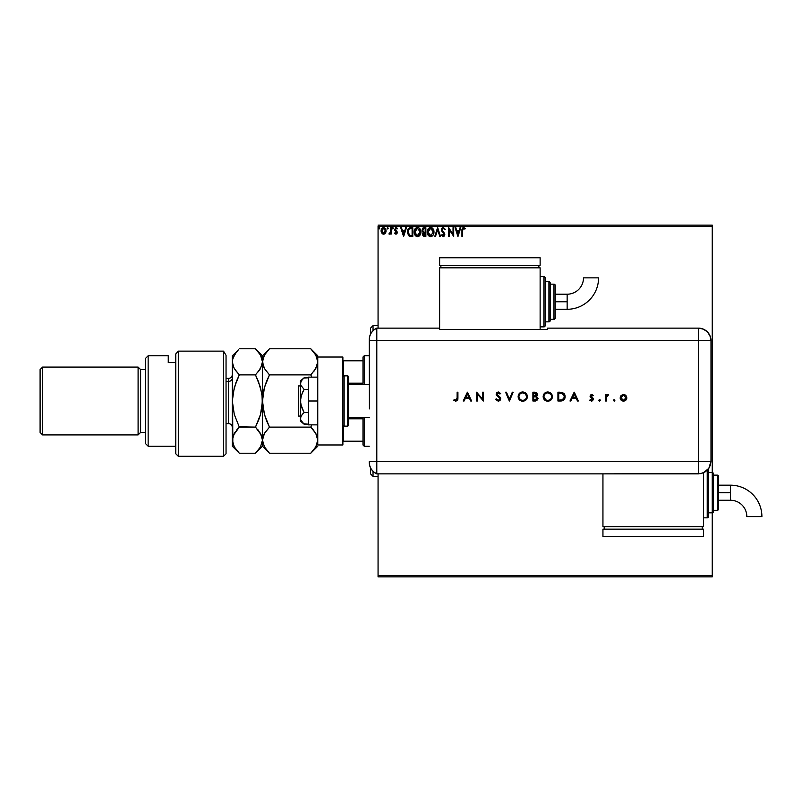 <?xml version="1.0" encoding="UTF-8"?>
<svg xmlns="http://www.w3.org/2000/svg" width="802" height="802" viewBox="0 0 802 802"><rect width="100%" height="100%" fill="white"/><g stroke="black" fill="none" stroke-linecap="round" stroke-linejoin="round"><path stroke-width="1.2" d="M378.063 576.889L712.246 576.889L378.063 576.889L378.063 473.872L378.063 576.889M378.063 226.364L712.246 226.364L712.246 472.609A1.253 1.253 0 0 1 713.509 473.872L713.509 511.556A1.253 1.253 0 0 1 712.246 512.819L712.246 575.635L378.063 575.635L712.246 575.635L712.246 576.889L712.246 512.819L708.477 512.819L712.246 512.819L712.246 472.609L708.477 472.609L712.246 472.609L712.246 512.819A1.253 1.253 0 0 0 713.509 511.556L713.509 473.872A1.253 1.253 0 0 0 712.246 472.609L712.246 226.364L378.063 226.364L378.063 328.128L378.063 226.364M381.11 230.535L383.587 227.507L386.063 230.816L385.411 233.101L383.587 234.164L385.411 233.101L386.033 231.417L385.922 229.683L384.669 227.818L382.494 227.818L381.441 229.141L381.14 231.417L382.534 233.873L384.128 234.094L385.241 233.322M390.574 227.628L391.256 227.628L390.574 227.628L390.424 232.209L388.88 233.943L389.802 234.064L390.574 233.101L390.574 234.054L391.256 234.054L391.256 227.628L391.256 234.054L391.256 227.628L390.574 227.628L390.474 231.989L388.88 233.943L390.574 233.101L390.574 234.054L391.256 234.054L390.574 234.054M396.679 228.52L397.07 228.971L396.138 228.299L397.07 228.971L397.451 228.38L396.058 227.507L397.451 228.38L397.07 228.971L396.138 228.299L395.306 229.332L397.231 232.48L395.937 234.164L397.16 233.061L397.01 231.487L395.306 229.332L395.957 228.319L397.07 228.971L397.451 228.38L395.897 227.517L394.644 229.623L396.509 232.801L394.634 233.252L395.937 234.164L394.634 233.252L395.937 234.164L394.634 233.252L395.035 232.7L394.634 233.252M407.376 231.908L407.376 231.908C407.276 229.372 408.398 227.938 410.744 227.628L408.118 228.941L407.466 233.121L409.09 235.958L412.789 236.42L412.789 227.628L410.744 227.628C408.398 227.938 407.276 229.372 407.376 231.908L409.361 236.099L412.789 236.42L412.789 227.628L412.789 236.42L410.905 236.41M424.108 227.628L425.862 227.628L423.225 227.818L422.032 230.124L423.416 232.369L422.644 233.713L422.865 235.477L423.787 236.309L425.862 236.42L425.862 227.628L425.862 236.42L425.862 227.628L424.108 227.628L422.032 230.124L423.416 232.369L422.594 234.234L424.619 236.42L425.862 236.42L424.408 236.41M435.506 236.42L434.774 236.42L437.591 227.628L434.774 236.42L435.506 236.42L437.651 229.743L439.787 236.42L440.519 236.42L437.702 227.628L440.519 236.42L437.702 227.628L434.774 236.42L435.506 236.42L437.651 229.743L439.787 236.42L440.519 236.42L439.787 236.42M453.04 227.628L453.04 234.164L448.639 227.628L448.639 236.42L449.32 236.42L449.32 229.863L453.711 236.42L453.711 227.628L453.04 227.628L453.711 227.628L453.04 227.628L453.04 234.164L448.639 227.628L448.639 236.42L449.32 236.42L449.32 229.863L453.711 236.42L453.711 227.628L453.571 236.42M462.624 230.565L463.235 228.38L464.869 229.091L465.22 228.41L463.556 227.397L462.233 228.259L461.942 236.42L462.624 236.42L462.624 230.565L463.566 228.299L464.869 229.091L465.22 228.41L463.556 227.397L461.942 230.475L461.942 236.42L462.624 236.42L462.624 230.565M460.077 227.628L460.819 227.628L458.002 236.42L460.819 227.628L460.077 227.628L459.175 230.445L456.709 230.445L455.807 227.628L455.065 227.628L457.882 236.42L460.819 227.628L460.077 227.628L459.175 230.445L456.709 230.445L455.807 227.628L455.065 227.628L457.882 236.42L455.065 227.628L455.807 227.628M443.285 227.397L441.902 228.199L441.421 229.773L444.107 234.324L443.446 235.718L442.062 234.615L441.541 235.156L443.235 236.64L444.428 235.958L444.789 234.244L442.323 230.655L442.203 229.192L443.336 228.299L444.709 229.763L445.26 229.322L443.285 227.397L441.421 229.773L444.128 234.625L443.245 235.738L442.062 234.615L441.541 235.156L443.235 236.64L444.809 234.595L442.102 229.793L443.336 228.299L444.709 229.763L445.26 229.322L443.285 227.397M433.982 231.978L433.17 228.971L431.366 227.507L429.812 227.507L427.406 230.455L427.406 233.603L429.13 236.209L431.426 236.52L433.2 235.016L433.982 231.978C434.012 229.482 432.88 227.948 430.594 227.397C428.298 227.969 427.175 229.512 427.215 232.019C427.175 234.565 428.318 236.099 430.644 236.64C432.92 236.049 434.032 234.495 433.982 231.978L433.972 232.38M420.91 231.978L420.088 228.971L418.293 227.507L416.729 227.507L414.323 230.455L414.323 233.603L416.048 236.209L418.343 236.52L420.118 235.016L420.91 231.978C420.94 229.482 419.807 227.948 417.511 227.397C415.225 227.969 414.093 229.512 414.143 232.019C414.093 234.565 415.235 236.099 417.561 236.64C419.837 236.049 420.95 234.495 420.91 231.978M405.732 227.628L406.474 227.628L403.657 236.42L406.474 227.628L405.732 227.628L404.83 230.445L402.363 230.445L401.461 227.628L400.719 227.628L403.546 236.42L406.474 227.628L405.732 227.628L404.83 230.445L402.363 230.445L401.461 227.628L400.719 227.628L403.546 236.42L400.719 227.628L401.461 227.628M393.391 228.239L392.409 227.758L392.589 228.911L393.391 228.239L392.83 228.971L393.391 228.239L392.83 228.971L392.268 228.239L392.83 228.971L392.268 228.239L392.83 227.507L392.268 228.239L392.83 227.507L393.391 228.239L392.83 228.971L392.268 228.239L392.83 227.507L393.391 228.239L392.83 228.971M388.208 228.239L387.396 227.578L387.216 228.73L388.178 228.5L387.647 228.971L388.208 228.239L387.647 228.971L387.075 228.239L387.647 228.971L387.075 228.239L387.647 227.507L387.075 228.239L387.647 227.507L388.208 228.239L387.647 228.971L387.075 228.239L387.647 227.507L388.208 228.239L387.647 227.507L388.208 228.239L387.647 227.507L387.075 228.239L387.647 227.507M378.634 228.119L379.607 227.758L378.654 227.989L379.065 228.961L379.747 228.239L379.186 228.971L379.747 228.239L379.186 228.971L378.624 228.239L379.186 228.971L378.624 228.239L379.186 227.507L378.624 228.239L379.186 227.507L379.747 228.239L379.186 228.971L378.624 228.239L379.186 227.507L379.747 228.239L379.186 228.971M712.246 225.111L378.063 225.111L712.246 225.111L712.246 226.364L712.246 225.111M462.624 236.42L461.942 236.42M461.952 229.984L461.972 229.482M463.305 227.417L465.22 228.41L464.869 229.091L463.566 228.299M464.458 228.73L463.897 228.369M461.992 229.302L461.942 230.475M457.942 234.294L457 231.347L458.884 231.347L457.942 234.294L457 231.347L458.884 231.347L457.942 234.294M449.32 236.42L448.639 236.42L448.799 227.628M445.26 229.322L444.488 229.282M442.123 229.482L442.433 230.846M442.323 230.655L444.398 233.141M442.834 231.387L443.446 232.059M444.789 234.946L444.428 235.958M444.719 235.317L444.438 235.948M443.797 236.52L443.235 236.64M441.541 235.156L442.062 234.615L442.353 235.106M442.393 235.166L443.446 235.718L444.128 234.625L443.015 232.74M442.062 234.615L443.245 235.738L443.897 233.743M444.087 235.006L444.107 234.324M442.884 232.62L441.962 231.517M441.862 231.337L442.333 232.009M441.641 230.896L441.461 230.224M441.421 229.773L441.541 230.585M441.722 228.5L441.451 229.362M432.819 235.537L433.2 235.016M432.509 235.868L431.767 236.379M430.443 236.63L429.852 236.54M428.529 235.698L428.037 235.076M427.406 233.603L427.656 234.364M427.727 229.542L427.446 230.314M428.027 228.991L428.499 228.369M430.784 227.407L431.366 227.507M432.088 227.848L433.16 228.971L432.088 227.838M433.892 230.846L433.972 231.588M431.717 236.4L432.729 235.648M433.07 233.572L433.21 233.001M430.985 235.708L427.907 232.339L430.614 228.299L433.311 231.989L430.774 235.738M428.338 234.084L428.649 234.615M428.037 233.262L427.927 232.66M428.358 234.134L428.047 233.282M428.047 230.745L429.19 228.831M428.719 229.312L428.298 230.024M427.927 231.387L428.047 230.755M431.807 228.66L432.659 229.583M424.318 236.41L423.787 236.309M422.784 233.202L423.195 232.56M422.544 231.728L422.233 231.197M422.153 229.222L422.875 228.059M422.363 231.467L422.814 232.009M422.844 230.836L423.767 231.688L422.744 230.505M423.727 235.317L423.306 233.863L424.318 232.73M423.336 233.713L425.19 232.7L425.19 235.517L423.276 234.224L423.546 235.146M423.276 234.044L424.108 235.477L425.19 235.517L424.839 232.7M425.19 231.798L425.19 228.52L425.19 231.798M423.536 231.598L422.854 230.866M422.714 229.923L424.017 228.54M423.917 228.56L424.418 228.52M422.744 229.743L423.396 228.72M419.426 235.868L418.694 236.379M418.433 236.49L419.647 235.648M415.436 235.688L414.965 235.076M414.654 229.542L414.363 230.314M414.945 229.001L415.416 228.38M416.438 227.618L417.11 227.427M417.311 227.407L418.283 227.507M414.323 233.603L414.584 234.364M419.195 229.081L420.027 230.535M419.987 233.572L420.228 231.989L417.22 235.718L414.814 232.029L417.531 228.299L420.228 231.989L420.138 233.001M419.386 234.725L417.692 235.738M415.256 234.084L415.576 234.615M414.814 232.029L414.855 231.387L414.814 232.029M415.286 234.134L414.855 232.66M414.965 230.745L416.108 228.831M415.637 229.312L415.215 230.024M420.228 231.989L420.198 231.357L420.228 231.989M418.333 235.577L419.245 234.896M409.872 236.269L408.85 235.778M409.972 227.678L409.231 227.898M409.722 235.267L408.398 233.853L409.722 235.267L411.667 235.517L409.722 235.267L408.048 231.908L409.18 228.981L412.108 228.52L412.108 235.517L411.175 235.507L412.108 235.517L412.108 228.52L411.386 228.52M403.596 234.294L402.654 231.347L404.539 231.347L403.596 234.294L402.654 231.347L404.539 231.347L403.596 234.294M395.837 234.154L395.185 233.853M395.196 232.931L395.897 233.372L395.035 232.7L395.897 233.372L396.549 232.51L395.897 233.372L396.388 231.928L394.634 229.362L394.855 230.364M395.035 232.7L395.897 233.372L395.035 232.7L395.897 233.372L396.549 232.51L395.717 231.267M396.048 233.352L396.539 232.359M396.278 227.527L394.634 229.362M397.07 228.971L395.957 228.319L395.306 229.332L396.138 228.299M395.356 229.001L396.429 230.796M395.316 229.492L395.546 230.044M397.231 232.48L397.01 231.487L397.231 232.48M397.08 233.302L396.509 234.004M390.574 233.101L389.401 234.164L388.88 233.943L389.702 233.332M389.431 233.362L390.514 231.658M390.534 231.437L390.564 230.816M387.647 228.971L387.075 228.239M381.1 230.816L381.762 233.101L383.587 234.164M383.075 234.104L382.534 233.873M381.471 232.59L381.271 232.069M381.251 231.999L381.14 231.437M381.181 229.963L381.341 229.402M384.669 227.818L385.572 228.811M385.912 232.009L385.712 232.57M384.128 234.094L384.629 233.873M383.587 228.299L385.391 230.816L383.476 233.372L381.882 229.963L381.802 231.247L383.587 228.299L384.85 228.991M384.97 229.171L385.361 230.385M383.476 233.372L385.391 230.816L384.008 233.302M383.366 233.352L381.802 231.247M379.186 227.507L378.624 228.239L379.065 227.527M433.16 230.735L433.27 231.357M429.992 235.638L429.16 235.166M414.855 231.387L414.965 230.755M420.078 230.735L420.198 231.357M416.91 235.638L416.088 235.166M411.175 235.507L409.952 235.347M381.882 229.963L382.775 228.55M385.291 231.668L384.96 232.47M373.03 476.378L370.524 473.872L370.524 467.827L370.524 473.872L373.03 476.378L378.063 476.378L373.03 476.378L373.03 471.325L373.03 476.378M370.524 328.128L373.03 325.622L378.063 325.622L373.03 325.622L373.03 330.675L373.03 325.622L370.524 328.128L370.524 334.173L370.524 328.128M362.985 418.814L362.985 444.97L364.238 446.233L364.238 417.331L364.238 446.233L369.261 446.233L364.238 446.233L362.985 444.97L362.985 417.331L362.985 418.814L348.659 418.814L362.985 418.814M362.985 383.186L362.985 360.8L362.985 383.186L348.659 383.186L362.985 383.186M362.985 357.03L362.985 360.8L362.985 357.03L364.238 355.767L362.985 357.03M364.238 384.669L364.238 355.767L364.238 384.669M369.261 355.767L364.238 355.767L369.261 355.767M342.885 441.2L362.985 441.2L343.637 441.2L343.637 426.022L343.637 441.2L342.885 441.2M362.985 360.8L342.885 360.8L343.637 360.8L343.637 375.978L343.637 360.8L362.985 360.8M300.419 385.922L298.404 385.922L298.404 416.078L300.419 416.078L298.404 416.078L298.404 385.922L300.419 385.922M369.261 384.669L348.659 384.669L369.261 384.669M348.659 417.331L369.261 417.331L348.659 417.331M344.138 426.123L344.138 375.877A1.253 1.253 0 0 0 342.885 377.13A1.253 1.253 0 0 1 344.138 375.877L344.138 426.123L347.406 426.123A1.253 1.253 0 0 0 348.659 424.87L348.659 377.13A1.253 1.253 0 0 0 347.406 375.877L347.406 426.123L347.406 375.877L344.138 375.877L347.406 375.877A1.253 1.253 0 0 1 348.659 377.13L348.659 424.87A1.253 1.253 0 0 1 347.406 426.123L344.138 426.123A1.253 1.253 0 0 1 342.885 424.87A1.253 1.253 0 0 0 344.138 426.123M342.885 357.03L342.885 444.97L317.752 444.97L342.885 444.97L342.885 357.03L317.752 357.03L317.752 444.97L317.752 357.03L342.885 357.03M308.459 424.87L317.752 424.87L308.459 424.87L308.459 401L317.752 401L308.459 401L308.459 377.13L317.752 377.13L308.459 377.13L308.459 424.87M303.587 423.747L308.459 424.208L304.118 424.208L300.7 419.957L300.419 401L300.419 421.1L300.69 416.88L301.482 415.386L300.69 416.87L302.655 413.962L304.118 412.609L308.459 412.609L304.118 412.609L300.7 404.088L300.69 397.932L302.655 392.118L304.118 389.391L308.459 389.391L304.118 389.391L300.69 385.13L300.7 382.053L302.655 379.145L304.118 377.792L308.459 377.792L303.798 378.063M300.419 418.413L301.482 415.386L304.118 412.609L301.482 407.065L300.419 401L300.419 380.9L300.69 385.12L304.118 389.391L301.482 394.945L300.419 401L300.419 383.587L301.482 380.569L304.118 377.792L300.419 380.9M300.419 421.1L304.118 424.208L300.7 419.957M369.261 462.353A12.561 12.561 0 0 0 376.8 473.872A12.561 12.561 0 0 1 369.261 462.353L369.792 465.942L371.316 469.24L373.722 471.957L376.8 473.872L376.8 328.128L373.722 330.043L371.316 332.76L369.792 336.058L369.261 339.647A12.561 12.561 0 0 1 376.8 328.128A12.561 12.561 0 0 0 369.261 339.647L369.261 339.958M369.501 394.624L369.261 340.7L376.8 340.7L376.8 328.128L376.8 340.7L369.261 340.7L369.421 408.89M376.8 461.3L376.8 340.7L698.432 340.7L698.432 461.3L369.261 461.3L376.8 461.3L376.8 340.7L376.8 473.872L376.8 461.3L376.8 473.872L698.432 473.862L698.432 461.3L376.8 461.3M369.632 397.792L369.501 407.366M613.4 400.378L614.412 401.06L614.653 399.857L613.46 400.098L614.131 399.647L613.4 400.378L614.131 399.647L614.863 400.378L614.131 399.647L614.863 400.378L614.131 401.11L614.863 400.378L614.131 401.11L613.4 400.378L614.131 399.647L614.863 400.378L614.131 401.11L613.4 400.378L614.131 399.647L614.863 400.378L614.131 401.11L613.4 400.378L614.131 401.11M598.853 400.378L599.736 401.1L600.107 399.857L598.914 400.098L599.595 399.647L600.327 400.378L599.585 399.647L600.327 400.378L599.585 401.11L600.327 400.378L599.585 401.11L598.853 400.378L599.585 399.647L600.327 400.378L599.585 401.11L598.853 400.378L599.585 401.11L598.853 400.378L599.585 401.11L600.307 400.238M570.854 401L569.991 401L574.162 392.208L569.991 401L570.854 401L572.197 398.183L576.177 398.183L577.48 401L578.332 401L574.282 392.208L569.991 401L570.854 401L572.197 398.183L576.177 398.183L577.48 401L578.332 401L574.282 392.208L578.332 401L577.48 401M543.154 396.639L544.518 399.897L548.027 401.221L551.064 399.877L552.408 396.599L551.044 393.301L547.726 391.977L544.468 393.351L543.154 396.639C543.425 399.456 544.969 400.98 547.796 401.221C550.613 400.97 552.157 399.426 552.408 396.599C552.147 393.742 550.583 392.208 547.726 391.977C544.919 392.268 543.395 393.822 543.154 396.639L543.165 396.409M518.132 396.639L519.485 399.897L522.994 401.221L526.032 399.877L527.375 396.599L526.012 393.301L522.693 391.977L519.435 393.351L518.132 396.639C518.393 399.456 519.947 400.98 522.764 401.221C525.591 400.97 527.125 399.426 527.375 396.599C527.114 393.742 525.561 392.208 522.693 391.977C519.886 392.268 518.363 393.822 518.132 396.639M498.253 401.221L499.997 400.549L500.769 398.845L500.077 397.201L497.019 394.454L497.751 392.95L499.937 394.013L500.648 393.471L498.313 391.977L496.779 392.549L496.177 394.394L499.656 397.972L499.826 399.446L498.253 400.328L496.318 398.855L495.576 399.306L498.253 401.221L500.769 398.845L496.929 393.993L498.222 392.88L499.937 394.013L500.648 393.471L498.313 391.977L496.137 394.033L499.977 398.835L498.253 400.328L496.318 398.855L495.576 399.306L498.253 401.221M464.077 401L463.215 401L467.396 392.208L463.215 401L464.077 401L465.421 398.183L469.401 398.183L470.704 401L471.566 401L467.506 392.208L463.215 401L464.077 401L465.421 398.183L469.401 398.183L470.704 401L471.566 401L467.506 392.208L471.566 401L470.704 401M457.13 398.053L456.589 400.098L454.213 399.536L453.752 400.208L455.716 401.221L457.631 400.238L457.922 392.208L457.13 392.208L457.13 398.053L455.917 400.328L454.213 399.536L453.752 400.208L455.867 401.221L457.922 398.143L457.922 392.208L457.13 392.208L457.1 398.995M477.431 401L477.431 394.093L483.405 401L483.405 392.208L482.614 392.208L482.614 399.125L476.639 392.208L476.639 401L477.431 401L476.639 401L477.431 401L477.431 394.093L483.405 401L483.405 392.208L482.614 392.208L482.614 399.125L476.639 392.208L476.639 401L476.799 392.208M512.318 392.208L513.17 392.208L509.45 401L513.17 392.208L512.318 392.208L509.39 399.135L506.463 392.208L505.611 392.208L509.33 401L505.611 392.208L509.33 401L513.17 392.208L512.318 392.208L509.39 399.135L506.463 392.208L505.611 392.208L506.463 392.208M535.536 400.99L532.899 401L536.799 400.649L538.082 398.313L536.388 396.258L537.35 394.935L536.919 392.99L532.899 392.208L532.899 401L532.899 392.208L532.899 401L535.275 401L538.082 398.504L536.388 396.258L537.41 394.383L534.613 392.208L532.899 392.208L534.864 392.208M560.658 401L564.257 399.556L564.999 395.396L562.803 392.649L557.931 392.208L557.931 401L560.658 401C563.485 400.97 564.979 399.546 565.149 396.709L562.493 392.519L557.931 392.208L557.931 401L557.931 392.208L559.706 392.208M591.335 394.494L590.312 395.206L590.132 396.659L592.638 399.496L591.736 400.308L590.252 399.647L589.721 400.238L591.926 401.08L593.41 399.627L593.149 398.263L590.914 396.429L591.365 395.316L592.798 395.927L593.33 395.376L591.686 394.464L593.33 395.376L591.686 394.464L590.061 396.148L592.658 399.286L591.525 400.328L590.252 399.647L589.721 400.238L591.565 401.11L593.45 399.256L590.853 396.118L591.686 395.246L592.798 395.927L593.33 395.376L592.798 395.927L591.094 395.506M606.412 401L605.62 401L606.412 401L606.623 396.388L608.668 394.684L607.495 394.544L606.412 395.516L606.412 394.574L605.62 394.574L605.62 401L605.62 394.574L605.62 401L606.412 401L606.553 396.639L608.668 394.684L606.412 395.516L606.412 394.574L605.62 394.574L606.412 394.574M621.049 395.526L620.177 398.133L621.64 400.579L624.778 400.89L626.573 399.075L626.472 396.288L624.177 394.524L621.289 395.286L620.167 397.802C620.357 399.837 621.46 400.95 623.495 401.11C625.53 400.94 626.633 399.837 626.823 397.802L625.941 395.516L623.495 394.464L621.049 395.526M698.432 328.128L698.432 340.7L710.993 340.7C710.251 333.061 706.061 328.88 698.432 328.128A12.561 12.561 0 0 1 710.993 340.7L710.041 335.888L707.314 331.807L703.234 329.091L698.432 328.128L547.666 328.128L547.666 329.411L439.626 329.411L439.626 328.128L376.8 328.128L376.8 340.7L698.432 340.7L698.432 328.128L547.666 328.128L547.666 329.411L439.626 329.411L439.626 328.128L376.8 328.128M710.993 340.7L710.993 458.794L710.993 340.7L698.432 340.7L698.432 461.3L710.983 461.3L710.993 458.794L710.983 461.3L698.432 461.3L698.432 473.862L703.234 472.899L708.868 468.278L710.442 464.949L710.983 461.3L708.868 468.278L705.409 471.746L700.878 473.621L602.944 473.862L602.944 526.633L703.454 526.633L703.454 472.809L703.454 526.633L602.944 526.633L602.944 473.872L376.8 473.872M457.13 392.208L457.922 392.208L457.922 398.143M457.912 398.714L457.832 399.576M453.752 400.208L454.213 399.536L456.097 400.308M454.213 399.536L455.045 400.058M467.436 393.922L468.99 397.281L465.842 397.281L467.436 393.922L468.99 397.281L465.842 397.281L467.436 393.922M482.614 392.208L483.405 392.208L483.225 401M495.686 399.496L496.318 398.855L496.669 399.386M496.839 399.596L497.631 400.198M498.092 400.318L498.884 400.218M499.656 399.707L499.496 397.762M499.977 398.835L499.656 397.972M498.764 397.09L496.638 395.376M500.648 393.471L499.736 393.762M498.483 392.9L497.761 392.95M498.222 392.88L496.929 393.993L498.463 395.837M496.959 393.752L497.4 395.015M521.34 392.188L522.463 391.988M524.508 392.308L526.002 393.291M526.042 393.331L527.165 395.155M527.034 398.393L526.042 399.867M525.19 400.559L523.616 401.15M521.861 401.15L520.197 400.489M520.167 400.469L518.804 399.055M526.583 396.779L526.583 396.599C526.343 394.303 525.059 393.07 522.734 392.88C525.059 393.07 526.343 394.303 526.583 396.599L526.423 397.732M526.583 396.599L526.583 396.599C526.353 398.915 525.069 400.148 522.734 400.328L521.29 400.068M520.047 399.266L518.914 396.639C519.145 394.343 520.418 393.09 522.734 392.88L525.44 393.942L526.583 396.409M521.591 400.168L522.734 400.328C520.428 400.148 519.155 398.915 518.914 396.639L518.914 396.639M518.934 397.01L519.205 398.073M520.618 399.717L520.057 399.276M520.959 393.311L521.631 393.04M519.616 394.444L520.318 393.722M518.934 396.268L519.074 395.536M536.438 392.579L537.41 394.383M537.35 394.935L537.16 395.446M535.856 396.93L534.212 396.83L535.856 396.93L537.3 398.504L533.691 400.098L533.691 396.83L535.656 396.9M536.207 399.937L537.3 398.504L535.846 400.028M534.222 395.927L533.691 395.927L533.691 393.11L536.608 394.243L534.222 395.927L535.586 395.777L536.608 394.604L535.796 395.687L533.691 395.927L533.691 393.11L534.764 393.11M534.814 400.098L533.691 400.098L533.691 396.83L534.212 396.83M549.53 392.308L551.034 393.291M551.074 393.331L552.197 395.155M552.077 398.373L550.693 400.208M550.222 400.559L548.648 401.15M546.022 400.9L545.23 400.489M545.2 400.469L544.518 399.897M551.616 396.779L551.616 396.599C551.385 398.915 550.102 400.148 547.766 400.328L547.766 400.328C545.46 400.148 544.187 398.915 543.946 396.639C544.177 394.343 545.45 393.09 547.766 392.88L549.49 393.281L547.766 392.88C550.092 393.07 551.375 394.303 551.616 396.599L551.455 397.732M544.227 398.073L543.946 396.639L545.651 399.717M551.616 396.599L551.325 395.145L551.616 396.599M545.992 393.311L546.663 393.04M544.648 394.444L545.35 393.722M543.967 396.258L544.107 395.536M561.119 392.258L561.631 392.318M564.117 393.632L564.498 394.163M564.798 394.764L564.999 395.406M564.247 399.566L563.114 400.539M562.834 400.669L561.109 400.99M564.317 396.098L563.776 394.624L564.327 397.221L562.242 399.877L558.723 400.098L558.723 393.11L562.042 393.351L564.327 396.158M564.327 397.221L564.187 397.902M561.37 393.221L561.871 393.311M560.017 393.12L560.698 393.15M563.776 394.624L563.265 394.033L563.776 394.624M564.317 397.311L563.666 398.895M559.726 400.098L558.723 400.098L558.723 393.11L559.676 393.11M574.212 393.922L575.766 397.281L572.618 397.281L574.212 393.922L575.766 397.281L572.618 397.281L574.212 393.922M591.936 394.484L592.447 394.654M592.798 395.927L591.686 395.246L592.798 395.927L591.686 395.246L590.853 396.118L592.367 397.581M591.856 395.266L591.074 396.699L593.149 398.263L593.44 399.436M591.686 395.246L591.074 396.699L593.45 399.256L591.565 401.11M590.863 395.947L591.736 397.221M590.853 396.118L591.074 396.699M589.721 400.238L590.252 399.647L592.307 400.038M591.736 400.308L592.658 399.286L592.337 398.574M591.525 400.328L592.437 398.674L590.061 396.148L590.352 397.14M592.638 399.496L591.465 398.013M599.585 399.647L600.327 400.378M608.668 394.684L606.412 395.516L608.668 394.684L606.472 397.18M614.131 399.647L614.863 400.378M624.177 394.524L624.828 394.714M625.43 395.065L625.941 395.516M626.763 398.454L626.482 399.276M626.262 399.657L625.851 400.158M621.64 400.589L620.718 399.647M620.417 399.085L620.227 398.454M620.728 399.657L621.139 400.158M626.031 397.812L623.495 400.328L620.959 397.812L623.495 395.246L626.031 397.812L625.841 396.83L625.981 398.303L625.991 397.331M620.959 397.812L621.7 396.008L623.495 395.246L622.512 395.436M623.495 400.328L621.69 399.607L623.495 400.328M626.021 398.063L625.299 399.607L623.986 400.278M621.69 399.607L620.999 398.303M622.071 395.687L621.38 396.388M621.37 396.399L621.009 397.291M537.049 397.692L537.28 398.253M549.22 393.16L551.325 395.145M560.989 400.058L560.357 400.088M623.745 395.266L624.969 395.727M567.144 301.752L567.144 309.281A31.428 31.428 0 0 0 598.573 277.863L583.495 277.863A16.351 16.351 0 0 1 567.144 294.214L567.144 301.752L555.205 301.752L555.205 318.083L555.205 285.412A1.253 1.253 0 0 0 553.951 284.159L553.951 319.336A1.253 1.253 0 0 0 555.205 318.083A1.253 1.253 0 0 1 553.951 319.336L553.951 284.159L550.182 284.159L553.951 284.159A1.253 1.253 0 0 1 555.205 285.412L555.205 301.752L567.144 301.752L567.144 294.214A16.351 16.351 0 0 0 583.495 277.863L598.573 277.863A31.428 31.428 0 0 1 567.144 309.281L567.144 301.752M543.896 276.62L543.896 326.875A1.253 1.253 0 0 0 545.159 325.622L545.159 277.873A1.253 1.253 0 0 0 543.896 276.62L540.127 276.62L543.896 276.62A1.253 1.253 0 0 1 545.159 277.873L545.159 325.622A1.253 1.253 0 0 1 543.896 326.875L543.896 276.62M548.929 281.642L548.929 321.853A1.253 1.253 0 0 0 550.182 320.589L550.182 282.905A1.253 1.253 0 0 0 548.929 281.642L545.159 281.642L548.929 281.642A1.253 1.253 0 0 1 550.182 282.905L550.182 320.589A1.253 1.253 0 0 1 548.929 321.853L548.929 281.642M550.182 319.336L553.951 319.336L550.182 319.336M545.159 321.853L548.929 321.853L545.159 321.853M540.127 326.875L543.896 326.875L540.127 326.875M540.127 329.411L540.127 267.828L439.626 267.828L439.626 328.128L439.626 267.828L540.127 267.828L540.127 329.411M440.879 265.312L440.879 267.828L440.879 265.312M538.874 265.312L538.874 267.828L538.874 265.312M439.626 257.773L439.626 265.312L439.626 257.773L540.127 257.773L540.127 265.312L439.626 265.312L540.127 265.312L540.127 257.773L439.626 257.773M730.472 485.18A31.428 31.428 0 0 1 761.9 516.598A31.428 31.428 0 0 0 730.472 485.18L730.472 492.719L730.472 485.18L718.532 485.18M746.822 516.598A16.351 16.351 0 0 0 730.472 500.247L730.472 492.719L718.532 492.719L730.472 492.719L730.472 500.247A16.351 16.351 0 0 1 746.822 516.598L761.9 516.598L746.822 516.598M708.477 516.588A1.253 1.253 0 0 1 707.224 517.841L703.454 517.841L707.224 517.841L707.224 470.263L707.224 517.841A1.253 1.253 0 0 0 708.477 516.588L708.477 468.839L708.477 516.588M717.279 475.125A1.253 1.253 0 0 1 718.532 476.378L718.532 509.049A1.253 1.253 0 0 1 717.279 510.303L713.509 510.303L717.279 510.303L717.279 475.125L713.509 475.125L717.279 475.125L717.279 510.303A1.253 1.253 0 0 0 718.532 509.049L718.532 476.378A1.253 1.253 0 0 0 717.279 475.125M604.207 526.633L604.207 529.15L604.207 526.633M702.201 529.15L702.201 526.633L702.201 529.15M602.944 529.15L602.944 536.688L602.944 529.15L703.454 529.15L703.454 536.688L703.454 529.15L602.944 529.15M703.454 536.688L602.944 536.688L703.454 536.688M223.527 351.136L226.044 355.306L223.527 351.136L178.295 351.136L178.295 456.278L178.295 351.136L175.788 353.943L175.788 453.772L175.788 353.943L178.295 351.136L223.527 351.136L223.527 456.278L223.527 351.136L226.044 355.306L223.527 351.136M226.044 453.772L223.527 456.278L226.044 453.772L226.044 355.306L226.044 453.772M148.149 355.767L145.633 358.283L145.633 443.717L148.149 446.233L148.149 355.767L148.149 446.233L175.788 446.233L148.149 446.233L145.633 443.717L145.633 358.283L148.149 355.767L168.25 355.767L148.149 355.767M138.094 434.925L140.611 432.408L140.611 369.592L138.094 367.075L138.094 434.925L138.094 367.075L42.616 367.075L40.1 369.592L40.1 432.408L42.616 434.925L42.616 367.075L42.616 434.925L138.094 434.925L42.616 434.925L40.1 432.408L40.1 369.592L42.616 367.075L138.094 367.075L140.611 369.592L140.611 432.408L145.633 432.408L140.611 432.408L138.094 434.925M145.633 369.592L140.611 369.592L145.633 369.592M168.25 356.208L168.25 362.584L175.788 362.584L168.25 362.584L168.25 355.767M226.044 423.616L228.55 423.616L228.55 381.411A3.769 3.268 180 0 0 232.319 378.153A3.769 3.268 0 0 1 228.55 381.411L228.55 378.384C230.846 378.163 232.099 376.9 232.319 374.614M228.55 420.589L228.55 381.411L226.044 381.411L228.55 381.411L228.55 378.384L226.044 378.384M317.752 440.168L315.808 446.874L310.755 453.23L269.472 453.23L310.755 453.23L315.808 446.874L317.251 443.556L317.752 440.168L317.241 436.759L317.622 438.453L315.798 433.451L317.752 440.168M264.52 447.055L269.472 453.23L264.449 446.914L262.475 440.168L264.419 433.461L269.472 427.115L310.755 427.115L315.787 433.421L317.241 436.739M311.878 428.268L313.692 430.363L310.755 427.115L311.838 424.87L310.755 427.115L311.838 424.87L310.755 427.115L269.472 427.115L264.449 414.494L262.475 401L264.419 387.587L269.472 374.885L310.755 374.885L311.838 377.13L310.755 374.885L269.472 374.885L264.429 368.539L262.475 361.832L264.429 355.106L269.472 348.77L310.755 348.77L315.808 355.116L317.752 361.832L315.798 368.549L310.755 374.885L315.787 368.579L313.572 371.777L317.241 365.251L317.752 361.802M311.737 349.782L310.755 348.77L269.472 348.77L262.475 355.767L262.976 365.221M263.978 367.717L262.605 363.547L262.605 360.108L264.429 355.106L266.655 351.888M266.655 381.11L264.449 387.506L269.472 374.885L266.655 381.11L269.472 374.885L264.429 368.539M263.688 390.444L262.605 397.551L262.966 407.697M266.454 420.388L264.449 414.494L262.605 404.449L262.976 394.243L264.419 387.587M266.655 420.89L269.472 427.115L264.419 433.461L262.986 436.769L264.429 433.461M262.605 438.453L262.986 436.769L262.605 438.453M263.627 435.025L262.986 436.769M264.85 432.739L264.429 433.451M266.144 382.434L264.439 387.546M263.718 390.343L262.996 394.133M268.68 349.582L266.865 351.627M264.449 446.914L262.475 440.168L262.475 361.832L262.475 446.233L262.475 440.168L260.53 446.874L255.477 453.23L239.317 453.23L234.294 446.914L232.841 443.596L232.319 355.767L232.319 446.233L232.821 436.789L232.319 440.168L234.264 433.461L239.317 427.115L236.51 430.213L239.317 427.115L234.294 414.494L232.319 401L234.264 387.587L239.317 374.885L234.274 368.539L232.45 363.537L232.45 360.108L234.284 355.106L238.695 349.411M316.67 435.185L313.572 430.223M316.71 366.735L317.752 361.832L317.241 358.414M312.028 373.562L310.755 374.885M317.752 357.03L317.752 355.767L310.755 348.77L315.808 355.116L317.251 358.434M315.457 447.476L315.757 446.965M317.752 357.311L317.752 355.767M260.52 446.884L255.477 453.23L239.317 453.23L232.319 446.233M256.46 349.782L260.52 355.116L262.475 361.832L260.52 368.559L255.477 374.885L260.51 387.506L262.344 397.551L261.973 407.757L260.53 414.413L255.477 427.115L260.51 433.421L262.475 440.168L261.963 436.749L262.475 440.168L260.53 446.874M261.402 366.775L262.475 361.802M262.475 361.832L262.475 355.767L255.477 348.77L239.317 348.77L255.477 348.77L260.52 355.116L261.963 358.434L262.475 361.832L261.963 365.251L258.294 371.777L260.51 368.579L255.477 374.885L239.317 374.885L236.5 381.11L239.317 374.885L235.106 369.882M258.475 381.562L261.953 394.133L262.475 401L260.53 414.413L255.477 427.115L260.52 414.454L258.815 419.566M261.231 411.657L262.344 404.449L261.983 394.303M261.953 407.867L261.262 411.556M258.324 430.253L257.572 429.351M239.166 426.814L255.477 427.115L261.362 435.115M233.302 435.436L239.317 427.115L234.294 414.494L232.319 401L232.821 394.243L235.988 382.434M234.685 432.769L232.831 436.779M233.562 390.343L232.45 397.551L232.811 407.697M236.48 450.092L234.314 446.965M235.287 353.512L234.395 354.905M236.52 351.867L232.319 355.767M232.821 365.211L232.319 361.832L233.803 367.677M232.841 394.133L233.532 390.444M232.319 361.832L232.831 358.414L236.5 351.888M258.294 420.89L255.477 427.115L239.317 427.115M236.5 381.11L239.317 374.885L255.477 374.885L258.495 381.612M234.284 446.894L232.319 440.168M262.475 440.168L261.963 436.759M567.144 309.281L555.205 309.281M567.144 294.214L555.205 294.214M730.472 500.247L718.532 500.247M223.527 456.278L178.295 456.278L175.788 453.772M269.472 453.23L262.475 446.233L255.477 453.23M317.752 446.233L310.755 453.23M228.55 423.616C230.846 423.837 232.099 425.1 232.319 427.386"/></g></svg>
